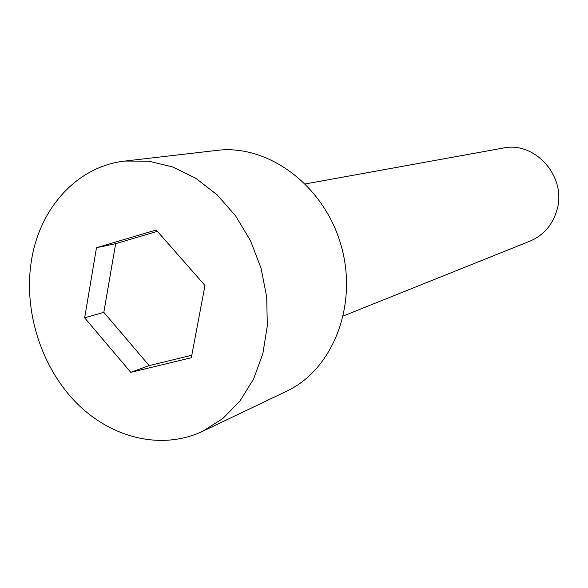 <?xml version="1.0" encoding="UTF-8"?>
<svg xmlns="http://www.w3.org/2000/svg" width="588" height="588" viewBox="0 0 588 588"><rect width="100%" height="100%" fill="white"/><g stroke="black" fill="none" stroke-linecap="round" stroke-linejoin="round"><path stroke-width="0.88" d="M31.282 261.594C23.557 311.302 41.189 366.883 76.08 402.537C110.985 438.045 161.472 450.746 202.728 431.261L222.801 418.538L240.022 400.913L253.59 378.995L262.851 353.645L267.312 325.914L266.709 296.991L261.028 268.179L250.517 240.749L235.648 215.943L217.126 194.826L195.804 178.282L172.659 166.933L148.698 161.163L124.928 161.061C76.741 166.272 39.095 208.872 31.282 261.594M156.224 229.989L204.984 285.489L191.321 357.724L130.779 372.344L84.657 317.836L96.491 247.71L156.224 229.989M202.728 431.261L286.297 391.387C332.889 369.771 358.474 304.981 341.011 245.152C323.988 185.191 267.863 143.92 216.913 150.396L124.928 161.061M191.791 355.27L149.176 365.596L130.779 372.344M305.378 183.934L503.13 148.08C534.742 140.914 566.589 176.378 557.174 209.218C552.933 224.528 543.849 235.171 529.92 241.154L343.385 315.947M149.176 365.596L103.833 312.338L115.652 243.675L157.393 231.319M103.833 312.338L84.657 317.836M115.652 243.675L96.491 247.71"/></g></svg>
